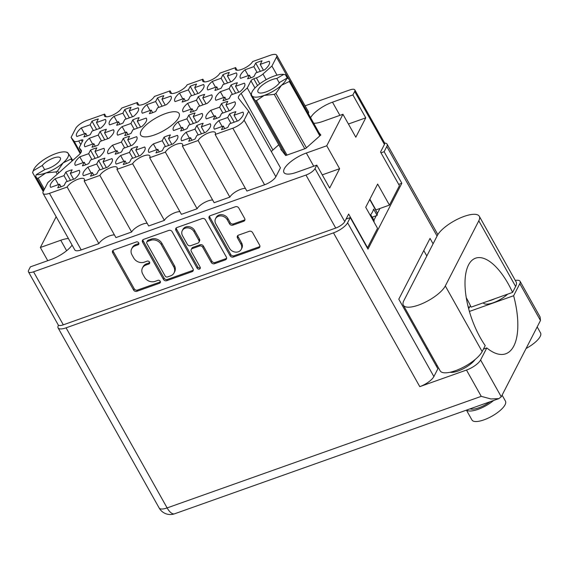 <?xml version="1.0" encoding="UTF-8"?>
<svg xmlns="http://www.w3.org/2000/svg" width="569" height="569" viewBox="0 0 569 569"><rect width="100%" height="100%" fill="white"/><g stroke="black" fill="none" stroke-linecap="round" stroke-linejoin="round"><path stroke-width="0.85" d="M65.833 172.066L63.991 175.643L55.136 178.794A16.657 5.612 -29.3 0 0 50.769 183.837A16.657 5.612 -29.3 0 0 50.435 186.952A16.657 5.612 -29.3 0 0 50.733 187.35L59.596 184.207L57.754 187.784A16.657 5.612 -29.3 0 0 64.084 185.537L65.926 181.952L74.781 178.808A16.657 5.612 -29.3 0 0 79.482 170.65A16.657 5.612 -29.3 0 0 79.183 170.252L70.321 173.396L72.163 169.818A16.657 5.612 -29.3 0 0 65.833 172.066L70.478 180.337M90.499 150.124L88.657 153.701L79.795 156.852A16.657 5.612 -29.3 0 0 75.435 161.902A16.657 5.612 -29.3 0 0 75.094 165.01A16.657 5.612 -29.3 0 0 75.392 165.408L84.255 162.265L82.413 165.842A16.657 5.612 -29.3 0 0 88.743 163.595L90.585 160.017L99.447 156.866A16.657 5.612 -29.3 0 0 104.148 148.708A16.657 5.612 -29.3 0 0 103.85 148.31L94.987 151.454L96.83 147.876A16.657 5.612 -29.3 0 0 90.499 150.124L95.137 158.395M123.238 138.495L121.396 142.072L112.541 145.223A16.657 5.612 -29.3 0 0 108.174 150.266A16.657 5.612 -29.3 0 0 107.84 153.381A16.657 5.612 -29.3 0 0 108.138 153.779L117.001 150.636L115.158 154.213A16.657 5.612 -29.3 0 0 121.489 151.966L123.331 148.388L132.186 145.237A16.657 5.612 -29.3 0 0 136.887 137.079A16.657 5.612 -29.3 0 0 136.588 136.681L127.733 139.825L129.568 136.247A16.657 5.612 -29.3 0 0 123.238 138.495L127.883 146.766M188.73 115.237L186.888 118.814L178.026 121.965A16.657 5.612 -29.3 0 0 173.659 127.008A16.657 5.612 -29.3 0 0 173.325 130.123A16.657 5.612 -29.3 0 0 173.623 130.521L182.485 127.371L180.643 130.955A16.657 5.612 -29.3 0 0 186.973 128.708L188.816 125.123L197.678 121.979A16.657 5.612 -29.3 0 0 202.372 113.821A16.657 5.612 -29.3 0 0 202.073 113.423L193.218 116.567L195.06 112.989A16.657 5.612 -29.3 0 0 188.73 115.237L193.368 123.509M221.469 103.608L219.627 107.185L210.772 110.329A16.657 5.612 -29.3 0 0 206.405 115.379A16.657 5.612 -29.3 0 0 206.07 118.494A16.657 5.612 -29.3 0 0 206.369 118.893L215.231 115.742L213.389 119.326A16.657 5.612 -29.3 0 0 219.719 117.079L221.561 113.494L230.417 110.35A16.657 5.612 -29.3 0 0 235.118 102.192A16.657 5.612 -29.3 0 0 234.819 101.787L225.957 104.938L227.799 101.36A16.657 5.612 -29.3 0 0 221.469 103.608L226.113 111.88M98.579 160.437L96.737 164.014L87.875 167.165A16.657 5.612 -29.3 0 0 83.515 172.208A16.657 5.612 -29.3 0 0 83.174 175.323A16.657 5.612 -29.3 0 0 83.472 175.721L92.334 172.571L90.492 176.155A16.657 5.612 -29.3 0 0 96.822 173.908L98.665 170.323L107.527 167.179A16.657 5.612 -29.3 0 0 112.228 159.021A16.657 5.612 -29.3 0 0 111.929 158.623L103.067 161.767L104.909 158.189A16.657 5.612 -29.3 0 0 98.579 160.437L103.217 168.709M131.318 148.808L129.483 152.385L120.621 155.529A16.657 5.612 -29.3 0 0 116.254 160.579A16.657 5.612 -29.3 0 0 115.92 163.694A16.657 5.612 -29.3 0 0 116.218 164.092L125.08 160.942L123.238 164.526A16.657 5.612 -29.3 0 0 129.568 162.279L131.411 158.694L140.266 155.55A16.657 5.612 -29.3 0 0 144.967 147.392A16.657 5.612 -29.3 0 0 144.668 146.987L135.813 150.138L137.648 146.56A16.657 5.612 -29.3 0 0 131.318 148.808L135.963 157.08M164.064 137.179L162.222 140.756L153.36 143.9A16.657 5.612 -29.3 0 0 149 148.95A16.657 5.612 -29.3 0 0 148.665 152.058A16.657 5.612 -29.3 0 0 148.964 152.464L157.819 149.313L155.984 152.897A16.657 5.612 -29.3 0 0 162.314 150.643L164.149 147.065L173.012 143.921A16.657 5.612 -29.3 0 0 177.713 135.763A16.657 5.612 -29.3 0 0 177.414 135.358L168.552 138.509L170.394 134.924A16.657 5.612 -29.3 0 0 164.064 137.179L168.709 145.451M196.81 125.543L194.968 129.127L186.106 132.271A16.657 5.612 -29.3 0 0 181.739 137.321A16.657 5.612 -29.3 0 0 181.404 140.429A16.657 5.612 -29.3 0 0 181.703 140.835L190.565 137.684L188.723 141.261A16.657 5.612 -29.3 0 0 195.053 139.014L196.895 135.436L205.758 132.293A16.657 5.612 -29.3 0 0 210.452 124.127A16.657 5.612 -29.3 0 0 210.153 123.729L201.298 126.88L203.14 123.295A16.657 5.612 -29.3 0 0 196.81 125.543L201.447 133.822M255.701 63.059L253.859 66.637L244.997 69.788A16.657 5.612 -29.3 0 0 240.637 74.831A16.657 5.612 -29.3 0 0 240.303 77.946A16.657 5.612 -29.3 0 0 240.602 78.344L249.457 75.2L247.615 78.778A16.657 5.612 -29.3 0 0 253.945 76.531L255.787 72.946L264.649 69.802A16.657 5.612 -29.3 0 0 269.35 61.644A16.657 5.612 -29.3 0 0 269.052 61.246L260.189 64.389L262.032 60.812A16.657 5.612 -29.3 0 0 255.701 63.059L260.346 71.331M222.956 74.688L221.113 78.266L212.258 81.417A16.657 5.612 -29.3 0 0 207.891 86.46A16.657 5.612 -29.3 0 0 207.557 89.575A16.657 5.612 -29.3 0 0 207.856 89.973L216.718 86.829L214.876 90.407A16.657 5.612 -29.3 0 0 221.206 88.159L223.048 84.582L231.903 81.431A16.657 5.612 -29.3 0 0 236.604 73.273A16.657 5.612 -29.3 0 0 236.306 72.875L227.444 76.018L229.286 72.441A16.657 5.612 -29.3 0 0 222.956 74.688L227.6 82.96M190.217 86.317L188.375 89.895L179.512 93.046A16.657 5.612 -29.3 0 0 175.152 98.096A16.657 5.612 -29.3 0 0 174.811 101.204A16.657 5.612 -29.3 0 0 175.11 101.602L183.972 98.458L182.13 102.036A16.657 5.612 -29.3 0 0 188.46 99.788L190.302 96.211L199.164 93.06A16.657 5.612 -29.3 0 0 203.866 84.902A16.657 5.612 -29.3 0 0 203.567 84.504L194.705 87.647L196.547 84.07A16.657 5.612 -29.3 0 0 190.217 86.317L194.854 94.589M157.471 97.946L155.629 101.531L146.774 104.675A16.657 5.612 -29.3 0 0 142.406 109.725A16.657 5.612 -29.3 0 0 142.072 112.833A16.657 5.612 -29.3 0 0 142.371 113.231L151.226 110.087L149.391 113.665A16.657 5.612 -29.3 0 0 155.721 111.417L157.556 107.84L166.418 104.689A16.657 5.612 -29.3 0 0 171.12 96.531A16.657 5.612 -29.3 0 0 170.821 96.133L161.959 99.276L163.801 95.699A16.657 5.612 -29.3 0 0 157.471 97.946L162.115 106.218M124.725 109.575L122.89 113.16L114.028 116.304A16.657 5.612 -29.3 0 0 109.661 121.353A16.657 5.612 -29.3 0 0 109.326 124.462A16.657 5.612 -29.3 0 0 109.625 124.86L118.487 121.716L116.645 125.294A16.657 5.612 -29.3 0 0 122.975 123.046L124.817 119.469L133.679 116.318A16.657 5.612 -29.3 0 0 138.374 108.16A16.657 5.612 -29.3 0 0 138.075 107.761L129.22 110.912L131.055 107.328A16.657 5.612 -29.3 0 0 124.725 109.575L129.369 117.847M231.035 85.001L229.193 88.579L220.338 91.723A16.657 5.612 -29.3 0 0 215.971 96.773A16.657 5.612 -29.3 0 0 215.637 99.888A16.657 5.612 -29.3 0 0 215.936 100.286L224.798 97.135L222.956 100.72A16.657 5.612 -29.3 0 0 229.286 98.473L231.128 94.888L239.983 91.744A16.657 5.612 -29.3 0 0 244.684 83.586A16.657 5.612 -29.3 0 0 244.386 83.181L235.523 86.332L237.365 82.747A16.657 5.612 -29.3 0 0 231.035 85.001L235.68 93.273M198.297 96.63L196.454 100.208L187.592 103.359A16.657 5.612 -29.3 0 0 183.232 108.402A16.657 5.612 -29.3 0 0 182.891 111.517A16.657 5.612 -29.3 0 0 183.19 111.915L192.052 108.764L190.21 112.349A16.657 5.612 -29.3 0 0 196.54 110.102L198.382 106.517L207.244 103.373A16.657 5.612 -29.3 0 0 211.945 95.215A16.657 5.612 -29.3 0 0 211.647 94.817L202.784 97.96L204.627 94.383A16.657 5.612 -29.3 0 0 198.297 96.63L202.934 104.902M229.549 113.914L227.707 117.499L218.852 120.642A16.657 5.612 -29.3 0 0 214.485 125.692A16.657 5.612 -29.3 0 0 214.15 128.8A16.657 5.612 -29.3 0 0 214.449 129.199L223.311 126.055L221.469 129.632A16.657 5.612 -29.3 0 0 227.799 127.385L229.641 123.807L238.496 120.656A16.657 5.612 -29.3 0 0 243.198 112.498A16.657 5.612 -29.3 0 0 242.899 112.1L234.037 115.251L235.879 111.666A16.657 5.612 -29.3 0 0 229.549 113.914L234.193 122.186M132.805 119.888L130.97 123.466L122.107 126.617A16.657 5.612 -29.3 0 0 117.74 131.659A16.657 5.612 -29.3 0 0 117.406 134.775A16.657 5.612 -29.3 0 0 117.705 135.173L126.567 132.029L124.725 135.607A16.657 5.612 -29.3 0 0 131.055 133.359L132.897 129.782L141.759 126.631A16.657 5.612 -29.3 0 0 146.453 118.473A16.657 5.612 -29.3 0 0 146.155 118.075L137.3 121.218L139.135 117.641A16.657 5.612 -29.3 0 0 132.805 119.888L137.449 128.16M100.066 131.517L98.224 135.095L89.361 138.246A16.657 5.612 -29.3 0 0 85.001 143.296A16.657 5.612 -29.3 0 0 84.667 146.404A16.657 5.612 -29.3 0 0 84.966 146.802L93.821 143.658L91.979 147.236A16.657 5.612 -29.3 0 0 98.309 144.988L100.151 141.411L109.013 138.26A16.657 5.612 -29.3 0 0 113.715 130.102A16.657 5.612 -29.3 0 0 113.416 129.704L104.554 132.847L106.396 129.27A16.657 5.612 -29.3 0 0 100.066 131.517L104.71 139.789M84.561 133.765L81.282 127.933A16.657 5.612 -29.3 0 0 76.922 132.982A16.657 5.612 -29.3 0 0 76.587 136.091A16.657 5.612 -29.3 0 0 76.886 136.496L85.741 133.345L87.192 135.927M229.527 248.297A6.728 5.64 -152.8 0 0 238.361 251.783A6.728 5.64 -152.8 0 0 241.242 249.336A6.728 5.64 -152.8 0 0 240.993 244.222L237.486 237.977A2.518 2.112 -152.8 0 1 237.394 236.064A2.518 2.112 -152.8 0 1 238.468 235.153L249.286 231.306A2.518 2.112 -152.8 0 1 252.593 232.614L259.656 245.211A2.518 2.112 -152.8 0 1 259.756 247.117A2.518 2.112 -152.8 0 1 258.675 248.034L233.39 257.017A2.518 2.112 -152.8 0 1 230.089 255.709L209.236 218.539A2.518 2.112 -152.8 0 1 209.136 216.633A2.518 2.112 -152.8 0 1 210.217 215.715L235.502 206.732A2.518 2.112 -152.8 0 1 238.802 208.041L244.656 218.468A2.518 2.112 -152.8 0 1 244.748 220.381A2.518 2.112 -152.8 0 1 243.667 221.291L232.849 225.139A2.518 2.112 -152.8 0 1 229.549 223.83L227.259 219.755A6.728 5.64 -152.8 0 0 221.241 215.928A6.728 5.64 -152.8 0 0 215.544 218.716A6.728 5.64 -152.8 0 0 215.793 223.823L229.527 248.297M199.434 269.08A1.764 1.479 -152.8 0 0 200.117 267.096L191.312 251.406A2.518 2.112 -152.8 0 1 191.22 249.492A2.518 2.112 -152.8 0 1 192.301 248.582L199.477 246.028A2.518 2.112 -152.8 0 1 202.777 247.33L211.234 262.409A2.518 2.112 -152.8 0 0 214.534 263.71L225.36 259.869A2.518 2.112 -152.8 0 0 226.434 258.952A2.518 2.112 -152.8 0 0 226.341 257.046L205.48 219.876A2.518 2.112 -152.8 0 0 202.18 218.567L176.895 227.55A2.518 2.112 -152.8 0 0 175.821 228.461A2.518 2.112 -152.8 0 0 175.913 230.374L197.123 268.163A1.764 1.479 -152.8 0 0 199.434 269.08M176.262 227.906A2.518 2.112 -152.8 0 0 176.554 229.136L197.756 266.925A1.764 1.479 -152.8 0 0 200.316 267.722M248.689 111.225L244.101 120.137L275.858 176.731L280.446 167.812L248.689 111.225L238.596 98.373A10.249 3.457 150.7 0 1 238.496 98.217A10.249 3.457 150.7 0 1 238.703 96.303A10.249 3.457 150.7 0 1 241.149 93.408L272.907 150.003A10.249 3.457 -29.3 0 0 271.342 151.596M178.666 117.627A22.035 7.425 -29.3 0 0 179.107 113.516A22.035 7.425 -29.3 0 0 160.842 115.479A22.035 7.425 -29.3 0 0 141.119 130.962A22.035 7.425 -29.3 0 0 140.671 135.081A22.035 7.425 -29.3 0 0 158.943 133.11A22.035 7.425 -29.3 0 0 178.666 117.627M316.798 165.131L329.664 188.062L339.615 168.709L326.748 145.778L306.335 153.033A19.986 6.736 -29.3 0 0 284.336 168.751A19.986 6.736 -29.3 0 0 283.931 172.485A19.986 6.736 -29.3 0 0 296.385 172.379L316.798 165.131L315.006 168.602L344.757 221.618A8.201 2.767 150.7 0 1 335.731 228.069L63.308 324.828A8.201 2.767 150.7 0 1 58.202 324.871L28.45 271.854A8.201 2.767 -29.3 0 0 33.557 271.811L305.98 175.053A8.201 2.767 -29.3 0 0 315.006 168.602M326.748 145.778L342.943 114.277L322.538 121.524A19.986 6.736 150.7 0 1 313.711 123.245M81.282 127.933L90.144 124.789L91.986 121.204L96.63 129.483M91.986 121.204A16.657 5.612 150.7 0 1 98.316 118.957L96.474 122.541L105.336 119.39A16.657 5.612 -29.3 0 1 105.635 119.789A16.657 5.612 -29.3 0 1 100.933 127.954L92.071 131.098L90.229 134.675A16.657 5.612 150.7 0 1 83.899 136.923L85.741 133.345M193.026 268.874L172.165 231.704A2.518 2.112 -152.8 0 0 168.865 230.402L143.58 239.385A2.518 2.112 -152.8 0 0 142.499 240.296A2.518 2.112 -152.8 0 0 142.599 242.209L163.452 279.379A2.518 2.112 -152.8 0 0 166.76 280.681L192.038 271.705A2.518 2.112 -152.8 0 0 193.119 270.787A2.518 2.112 -152.8 0 0 193.026 268.874M135.13 245.851L138.075 244.805A1.764 1.479 -152.8 0 0 136.453 241.91L113.693 249.997A2.518 2.112 -152.8 0 0 112.612 250.915A2.518 2.112 -152.8 0 0 112.705 252.828L133.566 289.998A2.518 2.112 -152.8 0 0 136.866 291.3L159.633 283.213A1.764 1.479 -152.8 0 0 158.011 280.325L155.067 281.371A8.051 6.75 -152.8 0 1 144.498 277.195L142.762 274.102A8.051 6.75 -152.8 0 1 142.456 267.985A8.051 6.75 -152.8 0 1 145.906 265.054L148.858 264.009A1.764 1.479 -152.8 0 0 147.236 261.114L144.284 262.167A8.051 6.75 -152.8 0 1 133.722 257.992L131.987 254.891A8.051 6.75 -152.8 0 1 131.681 248.781A8.051 6.75 -152.8 0 1 135.13 245.851L135.771 244.613A8.051 6.75 -152.8 0 0 132.321 247.536L131.681 248.781M342.943 114.277L355.817 137.207L365.76 117.854L352.894 94.923L354.679 91.453A8.201 2.767 -29.3 0 0 354.85 89.916A8.201 2.767 -29.3 0 0 349.736 89.959L305.105 105.813M56.175 216.732L40.349 247.501L60.762 240.253A19.986 6.736 150.7 0 1 68.408 238.532M72.085 245.09A19.986 6.736 150.7 0 1 50.812 259.606L30.399 266.854L28.614 270.325A8.201 2.767 -29.3 0 0 28.45 271.854M310.596 117.691A19.986 6.736 150.7 0 1 332.488 102.171L352.894 94.923M281.1 148.929L280.752 149.242L285.702 155.543L305.738 148.424L320.831 135.002L319.01 132.684M289.059 79.496L276.506 57.128A10.249 3.457 -29.3 0 0 276.712 55.207L308.469 111.801A10.249 3.457 150.7 0 1 308.313 113.615M278.774 144.782L272.907 150.003M275.858 176.731A10.249 3.457 150.7 0 1 264.578 184.79L246.896 191.07L215.139 134.483A9.993 3.371 150.7 0 0 215.338 132.613A9.993 3.371 150.7 0 0 207.059 133.509A9.993 3.371 150.7 0 0 198.112 140.529L182.393 146.112L214.15 202.699L229.869 197.123A9.993 3.371 150.7 0 1 236.732 191.156A9.993 3.371 150.7 0 1 245.403 188.403M197.123 208.752L165.366 152.158L149.654 157.741L181.411 214.335L197.123 208.752A9.993 3.371 150.7 0 1 203.994 202.792A9.993 3.371 150.7 0 1 212.657 200.032M179.911 211.668A9.993 3.371 -29.3 0 0 171.248 214.421A9.993 3.371 -29.3 0 0 164.384 220.381L148.665 225.964L116.908 169.37A9.993 3.371 -29.3 0 0 117.107 167.506A9.993 3.371 -29.3 0 0 108.828 168.396A9.993 3.371 -29.3 0 0 99.881 175.416L84.169 180.999A9.993 3.371 -29.3 0 0 84.368 179.135A9.993 3.371 -29.3 0 0 76.082 180.024A9.993 3.371 -29.3 0 0 67.142 187.052L49.46 193.332L81.218 249.919A10.249 3.457 150.7 0 1 74.831 249.976L43.073 193.382A10.249 3.457 -29.3 0 0 49.46 193.332M147.172 223.297A9.993 3.371 -29.3 0 0 138.502 226.049A9.993 3.371 -29.3 0 0 131.638 232.01L115.927 237.593L84.169 180.999M114.426 234.926A9.993 3.371 -29.3 0 0 105.763 237.678A9.993 3.371 -29.3 0 0 98.899 243.639L81.218 249.919M47.753 260.687L40.349 247.501M354.85 89.916L384.594 142.933A8.201 2.767 150.7 0 1 384.431 144.462L380.54 152.03L399.431 185.693L389.445 205.103L377.645 184.064L365.718 207.258L377.517 228.297L367.538 247.714L348.648 214.051L344.757 221.618M373.477 219.627L372.411 217.095M375.504 209.812A33.948 11.444 150.7 0 1 375.889 209.918L389.445 205.103M369.864 199.186L375.889 209.918M204.371 81.886L202.87 79.219L187.158 84.802A9.993 3.371 150.7 0 1 178.211 91.829A9.993 3.371 150.7 0 1 169.932 92.719A9.993 3.371 150.7 0 1 170.131 90.855L154.412 96.431A9.993 3.371 150.7 0 1 145.472 103.458A9.993 3.371 150.7 0 1 137.186 104.347A9.993 3.371 150.7 0 1 137.385 102.484L121.674 108.067A9.993 3.371 150.7 0 1 112.726 115.087A9.993 3.371 150.7 0 1 104.44 115.976A9.993 3.371 150.7 0 1 104.646 114.113L86.965 120.393A10.249 3.457 -29.3 0 0 75.677 128.452L71.097 137.371L74.027 141.105A7.689 2.589 -29.3 0 0 78.742 140.956L81.324 140.038A2.561 0.861 150.7 0 1 82.918 140.024A2.561 0.861 150.7 0 1 82.868 140.5L79.183 147.67L81.189 150.223A10.249 3.457 150.7 0 1 81.289 150.372A10.249 3.457 150.7 0 1 78.636 155.188L47.86 182.557L43.28 191.469A10.249 3.457 -29.3 0 0 43.073 193.382M171.625 93.522L170.131 90.855M138.886 105.151L137.385 102.484M106.14 116.78L104.646 114.113M80.201 153.587L71.097 137.371M81.367 151.567L79.183 147.67M98.899 243.639L67.142 187.052M131.638 232.01L99.881 175.416M164.384 220.381L132.627 163.787L116.908 169.37M149.654 157.741A9.993 3.371 -29.3 0 0 149.853 155.878A9.993 3.371 -29.3 0 0 141.567 156.767A9.993 3.371 -29.3 0 0 132.627 163.787M165.366 152.158A9.993 3.371 150.7 0 1 174.313 145.138A9.993 3.371 150.7 0 1 182.599 144.249A9.993 3.371 150.7 0 1 182.393 146.112M229.869 197.123L198.112 140.529M264.578 184.79L232.821 128.203L215.139 134.483M251.029 94.674L247.266 87.967L241.149 93.408M254.976 87.982L250.95 80.805L247.266 87.967M259.706 83.856L256.349 77.868L253.767 78.785L257.565 85.556M277.032 75.158L271.918 66.04L262.978 73.998L266.171 79.688M276.506 57.128L271.918 66.04M276.712 55.207A10.249 3.457 -29.3 0 0 270.325 55.264L252.643 61.544A9.993 3.371 -29.3 0 1 243.696 68.565A9.993 3.371 -29.3 0 1 235.417 69.461A9.993 3.371 -29.3 0 1 235.616 67.59L219.897 73.173A9.993 3.371 -29.3 0 1 210.957 80.193A9.993 3.371 -29.3 0 1 202.671 81.09A9.993 3.371 -29.3 0 1 202.87 79.219M237.117 70.257L235.616 67.59M256.349 77.868A7.689 2.589 -29.3 0 0 262.978 73.998M232.821 128.203A10.249 3.457 -29.3 0 0 244.101 120.137M250.95 80.805A2.561 0.861 150.7 0 1 253.767 78.785M365.76 117.854L348.413 124.014M339.615 168.709L322.26 174.875M142.456 267.985L143.096 266.74A8.051 6.75 -152.8 0 1 146.546 263.817L149.491 262.771A1.764 1.479 -152.8 0 0 149.747 262.65M113.06 250.36A2.518 2.112 -152.8 0 0 113.345 251.583L134.206 288.753A2.518 2.112 -152.8 0 0 137.506 290.055L160.273 281.975A1.764 1.479 -152.8 0 0 160.522 281.854M135.771 244.613L138.715 243.56A1.764 1.479 -152.8 0 0 138.964 243.447M142.947 239.741A2.518 2.112 -152.8 0 0 143.232 240.972L164.092 278.141A2.518 2.112 -152.8 0 0 167.393 279.443L192.678 270.46A2.518 2.112 -152.8 0 0 193.311 270.104M147.563 241.434A1.764 1.479 -152.8 0 0 146.873 243.418L165.181 276.043A1.764 1.479 -152.8 0 0 167.492 276.954L170.6 275.851A8.051 6.75 -152.8 0 0 174.05 272.921A8.051 6.75 -152.8 0 0 173.744 266.804L161.233 244.506A8.051 6.75 -152.8 0 0 150.664 240.331L147.563 241.434L148.196 240.196A1.764 1.479 -152.8 0 0 147.442 240.836L146.802 242.074M174.05 272.921L174.683 271.683A8.051 6.75 -152.8 0 0 174.384 265.567L173.744 266.804M148.196 240.196L151.304 239.094A8.051 6.75 -152.8 0 1 161.866 243.269L174.384 265.567M191.22 249.492L191.86 248.255A2.518 2.112 -152.8 0 1 192.934 247.337L200.11 244.791A2.518 2.112 -152.8 0 1 203.418 246.093L211.874 261.164A2.518 2.112 -152.8 0 0 215.174 262.473L225.993 258.625A2.518 2.112 -152.8 0 0 226.626 258.269M194.001 231.69A6.728 5.64 -152.8 0 0 187.976 227.87A6.728 5.64 -152.8 0 0 182.286 230.651A6.728 5.64 -152.8 0 0 182.535 235.765L187.372 244.386A2.518 2.112 -152.8 0 0 190.672 245.687L197.856 243.141A2.518 2.112 -152.8 0 0 198.93 242.223A2.518 2.112 -152.8 0 0 198.837 240.31L194.001 231.69L194.634 230.452A6.728 5.64 -152.8 0 0 188.616 226.626A6.728 5.64 -152.8 0 0 182.919 229.407L182.286 230.651M198.93 242.223L199.57 240.986A2.518 2.112 -152.8 0 0 199.477 239.072L198.837 240.31M194.634 230.452L199.477 239.072M215.544 218.716L216.184 217.472A6.728 5.64 -152.8 0 1 221.874 214.691A6.728 5.64 -152.8 0 1 227.899 218.51L230.182 222.593A2.518 2.112 -152.8 0 0 233.489 223.894L244.307 220.054A2.518 2.112 -152.8 0 0 244.94 219.691M241.242 249.336L241.882 248.098A6.728 5.64 -152.8 0 0 241.626 242.984L240.993 244.222M237.835 235.509A2.518 2.112 -152.8 0 0 238.127 236.74L241.626 242.984M209.584 216.078A2.518 2.112 -152.8 0 0 209.869 217.301L230.73 254.471A2.518 2.112 -152.8 0 0 234.03 255.773L259.315 246.797A2.518 2.112 -152.8 0 0 259.948 246.434M105.82 120.258L105.336 119.39M96.474 122.541L99.746 128.374M90.144 124.789L93.416 130.621M113.9 130.564L113.416 129.704M104.554 132.847L107.826 138.68M98.224 135.095L101.495 140.934M92.64 144.078L89.361 138.246M93.821 143.658L95.272 146.233M146.638 118.935L146.155 118.075M137.3 121.218L140.571 127.051M130.97 123.466L134.241 129.298M125.379 132.449L122.107 126.617M126.567 132.029L128.011 134.604M243.383 112.961L242.899 112.1M234.037 115.251L237.316 121.083M227.707 117.499L230.986 123.331M222.123 126.474L218.852 120.642M223.311 126.055L224.755 128.63M212.13 95.677L211.647 94.817M202.784 97.96L206.056 103.793M196.454 100.208L199.726 106.04M190.864 109.191L187.592 103.359M192.052 108.764L193.496 111.346M244.869 84.048L244.386 83.181M235.523 86.332L238.802 92.164M229.193 88.579L232.472 94.411M223.61 97.562L220.338 91.723M224.798 97.135L226.242 99.717M138.559 108.622L138.075 107.761M129.22 110.912L132.492 116.745M122.89 113.16L126.162 118.992M117.299 122.136L114.028 116.304M118.487 121.716L119.931 124.291M171.305 96.993L170.821 96.133M161.959 99.276L165.23 105.116M155.629 101.531L158.9 107.363M150.045 110.507L146.774 104.675M151.226 110.087L152.677 112.662M204.051 85.364L203.567 84.504M194.705 87.647L197.976 93.48M188.375 89.895L191.646 95.734M182.784 98.878L179.512 93.046M183.972 98.458L185.416 101.033M236.789 73.735L236.306 72.875M227.444 76.018L230.722 81.851M221.113 78.266L224.392 84.098M215.53 87.249L212.258 81.417M216.718 86.829L218.162 89.404M269.535 62.106L269.052 61.246M260.189 64.389L263.461 70.222M253.859 66.637L257.131 72.469M248.276 75.62L244.997 69.788M249.457 75.2L250.908 77.775M210.644 124.597L210.153 123.729M201.298 126.88L204.57 132.712M194.968 129.127L198.24 134.96M189.377 138.103L186.106 132.271M190.565 137.684L192.009 140.266M177.898 136.226L177.414 135.358M168.552 138.509L171.824 144.341M162.222 140.756L165.494 146.589M156.639 149.732L153.36 143.9M157.819 149.313L159.27 151.895M145.152 147.855L144.668 146.987M135.813 150.138L139.085 155.97M129.483 152.385L132.755 158.218M123.893 161.368L120.621 155.529M125.08 160.942L126.524 163.523M112.413 159.484L111.929 158.623M103.067 161.767L106.339 167.599M96.737 164.014L100.009 169.847M91.147 172.997L87.875 167.165M92.334 172.571L93.785 175.152M235.303 102.655L234.819 101.787M225.957 104.938L229.236 110.77M219.627 107.185L222.906 113.018M214.044 116.168L210.772 110.329M215.231 115.742L216.675 118.324M202.564 114.284L202.073 113.423M193.218 116.567L196.49 122.399M186.888 118.814L190.16 124.647M181.298 127.797L178.026 121.965M182.485 127.371L183.929 129.952M137.072 137.542L136.588 136.681M127.733 139.825L131.005 145.657M121.396 142.072L124.675 147.904M115.813 151.055L112.541 145.223M117.001 150.636L118.444 153.21M104.333 149.17L103.85 148.31M94.987 151.454L98.259 157.286M88.657 153.701L91.929 159.54M83.067 162.684L79.795 156.852M84.255 162.265L85.699 164.839M79.667 171.113L79.183 170.252M70.321 173.396L73.6 179.228M63.991 175.643L67.27 181.475M58.408 184.626L55.136 178.794M59.596 184.207L61.039 186.781M479.29 216.277L516.126 281.911A24.339 8.208 -29.3 0 1 515.635 286.456L512.569 292.416A55.862 23.877 70.4 0 0 508.188 283.775A55.862 23.877 70.4 0 0 475.592 258.177A55.862 23.877 70.4 0 0 480.385 337.858A55.862 23.877 70.4 0 0 485.208 345.625L482.149 351.578A24.339 8.208 150.7 0 1 455.349 370.732A24.339 8.208 150.7 0 1 440.186 370.86L403.35 305.226A24.339 8.208 150.7 0 1 403.841 300.674L437.326 235.552A24.339 8.208 -29.3 0 1 459.112 218.446A24.339 8.208 -29.3 0 1 479.29 216.277A24.339 8.208 -29.3 0 1 478.799 220.822L445.314 285.944A24.339 8.208 150.7 0 1 418.521 305.091A24.339 8.208 150.7 0 1 403.35 305.226M466.296 297.765A55.862 23.877 -109.6 0 1 466.715 298.505A55.862 23.877 -109.6 0 1 471.096 307.146L488.422 300.994A16.017 5.398 -29.3 0 0 491.708 300.027A16.017 5.398 -29.3 0 0 495.243 298.569L512.569 292.416M537.179 326.926L540.55 332.936A19.218 6.479 150.7 0 1 526.105 348.463M502.1 395.149L505.471 401.159A19.218 6.479 150.7 0 1 483.927 419.872A19.218 6.479 150.7 0 1 471.95 419.972L466.438 410.135M493.657 400.469A19.218 6.479 150.7 0 1 478.024 409.353A19.218 6.479 150.7 0 1 466.58 410.085M450.129 372.247A16.017 5.398 -29.3 0 0 458.159 370.988A16.017 5.398 -29.3 0 0 475.087 359.537M483.252 302.829L483.266 302.843A16.017 5.398 -29.3 0 0 493.245 302.758A16.017 5.398 -29.3 0 0 507.612 294.173M466.488 370.056A12.81 4.317 -29.3 0 0 480.592 359.978L501.253 396.792L498.849 398.627L490.926 398.969L481.246 396.351L466.488 370.056L419.78 386.643L333.477 232.863A12.81 4.317 -29.3 0 0 347.581 222.785L350.262 217.571L346.073 219.058M483.408 349.131L486.787 347.929L480.592 359.978M436.224 365.888L437.198 365.547M433.08 243.809L430.043 238.397L398.791 299.18L437.867 368.812L433.884 376.564A12.81 4.317 150.7 0 1 419.78 386.643M174.612 513.793A12.81 5.477 -109.6 0 1 167.13 507.918A12.81 4.317 150.7 0 1 159.149 507.989A12.81 12.81 0 0 0 174.612 513.793L498.849 398.627M470.051 408.855A16.017 5.398 -29.3 0 0 490.186 401.7M501.253 396.792L540.479 320.503L519.817 283.689L513.629 295.731L469.418 311.435M519.817 283.689A12.81 4.317 -29.3 0 0 520.08 281.292A12.81 4.317 -29.3 0 0 515.315 280.467M470.371 305.596L469.119 308.035L468.536 308.242M540.479 320.503L540.095 316.961L520.08 281.292M380.988 152.826L384.132 151.71L386.806 146.496A12.81 4.317 -29.3 0 0 387.069 144.106A12.81 4.317 -29.3 0 0 384.658 143.068M58.507 325.205L58.351 325.511A12.81 4.317 -29.3 0 0 58.095 327.908A12.81 4.317 -29.3 0 0 66.075 327.836L333.477 232.863M467.967 305.98L469.119 308.035M384.132 151.71L401.835 183.261L367.972 249.13L350.262 217.571M427.39 348.057L426.416 348.406M423.784 250.573L426.821 255.979M373.861 220.317L376.216 215.736M377.254 213.724L379.95 208.474M401.835 183.261L398.691 184.377M486.787 347.929A64.055 27.383 70.4 0 0 505.713 353.797A64.055 27.383 70.4 0 0 513.629 295.731M488.422 300.994L495.243 298.569M72.107 160.991L71.004 159.021L63.123 162.876A19.986 6.736 -29.3 0 0 67.889 157.229A19.986 6.736 -29.3 0 0 68.095 153.196L72.768 160.401M71.004 159.021A22.547 7.603 -29.3 0 0 71.253 158.552A22.547 7.603 -29.3 0 0 71.474 158.097M67.085 152.506L68.095 153.196A19.986 6.736 -29.3 0 0 65.961 152.037A19.986 6.736 -29.3 0 0 55.84 153.594A19.986 6.736 -29.3 0 0 38.607 163.673A19.986 6.736 -29.3 0 0 33.415 170.302A19.986 6.736 -29.3 0 0 33.272 170.757L32.618 172.656L43.322 191.383M32.618 172.656L43.23 191.568M43.827 190.402L35.719 176.298L36.288 174.598A19.986 6.736 -29.3 0 0 45.89 172.948L38.18 178.211L44.396 189.292M37.006 178.246A22.547 7.603 -29.3 0 0 38.18 178.211M57.256 174.199L55.961 171.895L45.89 172.948A19.986 6.736 -29.3 0 0 63.123 162.876L57.604 170.935L58.714 172.905M55.961 171.895A22.547 7.603 -29.3 0 0 57.604 170.935M44.659 169.704L42.291 165.479L33.272 170.757M36.288 174.598L45.314 169.327A10.889 3.67 -29.3 0 0 56.103 164.235A10.889 3.67 -29.3 0 0 60.364 157.94A10.889 3.67 -29.3 0 0 52.277 158.502A10.889 3.67 -29.3 0 0 42.291 165.479M43.735 190.579L35.719 176.298M373.769 221.618A32.028 10.797 -29.3 0 0 374.246 221L370.704 214.691A32.028 10.797 -29.3 0 0 372.588 211.739A32.028 10.797 -29.3 0 0 373.577 209.108L377.119 215.416A32.028 10.797 -29.3 0 0 376.77 212.066L369.715 199.484M372.112 217.194L377.119 215.416M319.821 135.899L289.287 81.488A22.547 7.603 -29.3 0 0 289.543 81.026A22.547 7.603 -29.3 0 0 289.763 80.57L320.482 135.315M287.494 78.415L285.453 74.767L283.725 74.418A19.986 6.736 -29.3 0 0 274.13 76.068A19.986 6.736 -29.3 0 0 256.896 86.139A19.986 6.736 -29.3 0 0 252.124 91.787A19.986 6.736 -29.3 0 0 251.697 92.768A19.986 6.736 -29.3 0 0 251.918 95.82L250.908 95.123L282.573 151.56M251.697 92.768L250.908 95.123M289.287 81.488L281.413 85.343A19.986 6.736 -29.3 0 0 286.748 78.259L288.469 78.614L289.763 80.57M304.785 148.765L274.251 94.362L264.18 95.414A19.986 6.736 -29.3 0 0 281.413 85.343L275.894 93.401L306.428 147.812M274.251 94.362A22.547 7.603 -29.3 0 0 275.894 93.401M286.001 155.437L255.296 100.72L251.918 95.82A19.986 6.736 -29.3 0 0 264.18 95.414L256.463 100.677L286.996 155.081M255.296 100.72A22.547 7.603 -29.3 0 0 256.463 100.677M279.343 83.01L276.797 78.465A12.81 4.317 -29.3 0 0 263.596 84.162A12.81 4.317 -29.3 0 0 257.977 92.014A12.81 4.317 -29.3 0 0 268.198 91.047A12.81 4.317 -29.3 0 0 279.813 82.313L286.748 78.259M283.725 74.418L276.797 78.465M33.557 271.811L63.308 324.828M335.731 228.069L305.98 175.053M384.431 144.462L354.679 91.453M80.677 152.954L74.027 141.105M78.742 140.956L80.777 144.569M82.249 141.695L81.324 140.038M339.885 115.358L332.488 102.171M66.637 250.723L60.762 240.253M313.732 166.219L306.335 153.033M149.491 262.771L148.858 264.009M146.546 263.817L145.906 265.054M160.273 281.975L159.633 283.213M137.506 290.055L136.866 291.3M134.206 288.753L133.566 289.998M113.345 251.583L112.705 252.828M138.715 243.56L138.075 244.805M192.678 270.46L192.038 271.705M167.393 279.443L166.76 280.681M164.092 278.141L163.452 279.379M143.232 240.972L142.599 242.209M161.866 243.269L161.233 244.506M151.304 239.094L150.664 240.331M225.993 258.625L225.36 259.869M215.174 262.473L214.534 263.71M211.874 261.164L211.234 262.409M203.418 246.093L202.777 247.33M200.11 244.791L199.477 246.028M192.934 247.337L192.301 248.582M197.756 266.925L197.123 268.163M176.554 229.136L175.913 230.374M244.307 220.054L243.667 221.291M233.489 223.894L232.849 225.139M230.182 222.593L229.549 223.83M227.899 218.51L227.259 219.755M238.127 236.74L237.486 237.977M259.315 246.797L258.675 248.034M234.03 255.773L233.39 257.017M230.73 254.471L230.089 255.709M209.869 217.301L209.236 218.539M66.075 327.836L167.13 507.918L481.246 396.351M347.581 222.785L433.884 376.564M437.063 236.057L386.806 146.496M482.149 351.578L445.314 285.944M515.635 286.456L478.799 220.822M159.149 507.989L58.095 327.908M437.86 234.613L387.069 144.106M33.415 170.302L32.632 172.514M65.961 152.037L67.206 152.3"/></g></svg>
